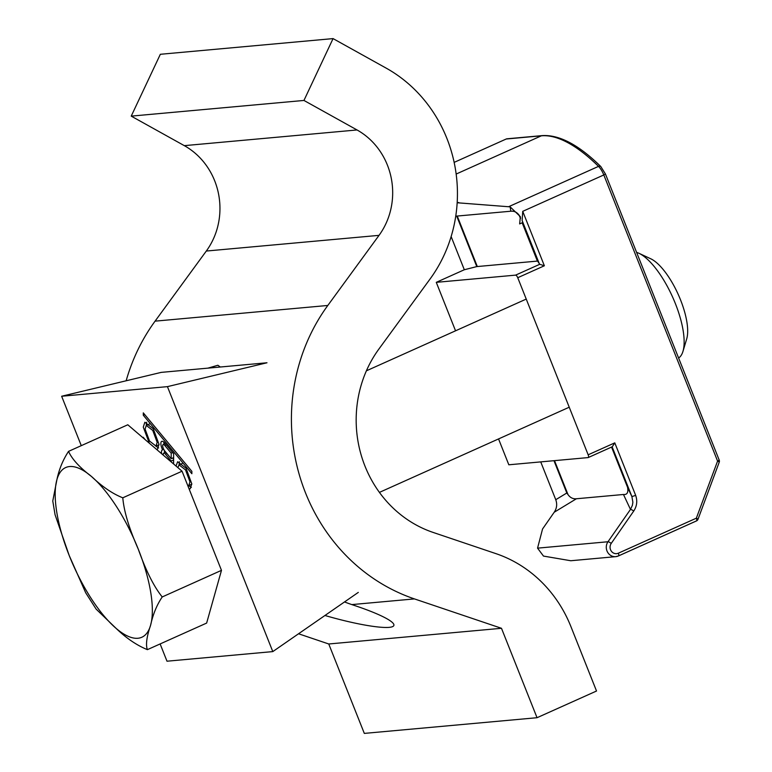 <?xml version="1.0" encoding="UTF-8"?>
<svg xmlns="http://www.w3.org/2000/svg" width="772" height="772" viewBox="0 0 772 772"><rect width="100%" height="100%" fill="white"/><g stroke="black" fill="none" stroke-linecap="round" stroke-linejoin="round"><path stroke-width="1.16" d="M498.548 438.93L508.825 464.792L588.148 457.584A2.905 1.033 65.8 0 0 588.264 457.555A2.905 1.033 65.8 0 0 588.158 454.805L517.742 277.717A2.905 1.033 -114.2 0 0 515.599 275.131L436.276 282.34L455.548 330.802M506.21 139.008A2.905 2.692 -95.2 0 1 507.021 138.796L542.156 135.611A2.905 2.692 -95.2 0 0 541.355 135.814L506.21 139.008L454.148 162.381M451.137 236.579L464.319 269.746L436.276 282.34M537.553 548.149L607.979 541.751A9.303 8.627 84.8 0 0 606.985 550.947A9.303 8.627 84.8 0 0 615.757 556.651L570.778 560.742L543.488 556.081L537.553 548.149L542.552 528.994L554.199 512.251C556.824 508.362 557.345 504.184 555.763 499.706L540.728 461.897M697.772 519.392A2.905 0.502 -159.6 0 0 697.994 519.295L719.224 462.196A2.905 2.905 0 0 0 719.205 460.112L717.584 461.087L603.81 174.954L522.731 211.345L522.133 220.541L522.789 222.519L519.653 223.919L520.347 216.642L510.138 206.857L457.169 202.756M611.559 447.104L627.559 487.325C628.504 492.497 627.144 494.891 623.467 494.485L576.404 498.76C572.978 499.088 570.18 497.699 568.009 494.601L554.508 460.643M555.763 499.706L566.812 492.999L568.009 494.601M588.158 454.805L614.782 442.858L612.293 446.747L588.37 457.487M588.264 457.555L612.293 446.747M623.467 494.485L630.473 509.423L632.384 505.342L632.876 502.254L631.901 496.579L635.674 495.402C637.576 500.989 636.919 506.21 633.716 511.083L611.221 543.42A6.398 5.935 84.8 0 0 618.343 553.196L696.344 518.186L717.584 461.087A2.905 0.502 -159.6 0 1 719.224 462.196M520.453 217.559L519.228 215.378L520.502 218.582M455.76 216.064L456.706 216.092L476.787 266.591L537.601 261.071L539.744 264.294L515.599 275.131M517.742 277.717L544.366 265.771L539.744 264.294M476.787 266.591L464.319 269.746M519.228 215.378C517.057 212.281 514.248 210.891 510.832 211.219L456.706 216.092M457.188 202.418L458.838 202.602M618.555 555.879L696.334 520.965A2.905 1.033 -114.2 0 0 696.46 520.936A2.905 1.033 -114.2 0 0 696.344 518.186A2.905 0.502 -159.6 0 1 697.994 519.295A2.905 2.905 0 0 1 696.46 520.936L618.449 555.946A2.905 1.033 -114.2 0 0 618.343 553.196M358.295 592.404L272.796 651.597L166.993 661.208L160.132 643.944M167.437 386.637L61.644 396.248L161.194 372.384L266.987 362.772L167.437 386.637L272.796 651.597M61.644 396.248L81.282 445.656M143.187 437.956L143.196 437.251L145.223 439.693M191.861 473.718L143.293 415.22L143.303 412.866L191.871 471.354L191.861 473.718M149.343 443.215L143.274 427.128L144.856 422.236L153.281 428.798L159.003 444.354L157.42 449.246L156.591 449.42M161.589 453.695A7.556 2.683 65.8 0 1 161.445 452.102A7.556 2.683 65.8 0 1 162.294 449.96A7.556 2.683 65.8 0 1 162.612 449.883A7.556 2.683 65.8 0 1 160.865 443.504A7.556 2.683 65.8 0 1 161.724 441.362A7.556 2.683 65.8 0 1 164.841 443.147L173.642 453.753L173.594 463.972M176.035 466.056L177.637 461.724L186.071 468.286L191.784 483.841L190.201 488.734L189.082 488.888M144.731 414.583L143.293 415.22M146.651 422.236L146.226 425.44M155.838 446.129L158.598 447.914M146.284 425.42L145.088 429.107L149.517 441.044L155.992 446.071L157.189 442.375L152.76 430.438L146.284 425.42L149.411 424.021M159.022 444.711L155.992 446.071M163.741 449.372L162.612 449.883M163.847 442.115A7.556 2.683 -114.2 0 0 163.847 442.173A7.556 2.683 -114.2 0 0 164.06 444.141M164.417 450.51A7.556 2.683 -114.2 0 0 164.417 450.771A7.556 2.683 -114.2 0 0 164.629 452.739M172.716 457.999L173.613 459.089M162.689 445.705A4.072 1.448 -114.2 0 0 164.803 451.012L171.181 458.693L171.201 453.183L164.832 445.512A4.072 1.448 -114.2 0 0 163.153 444.547A4.072 1.448 -114.2 0 0 162.689 445.705M172.638 452.537L171.201 453.183M173.623 457.593L171.181 458.693M173.613 459.958L171.162 461.048L165.401 454.11A4.072 1.448 -114.2 0 0 163.722 453.145A4.072 1.448 -114.2 0 0 163.259 454.303A4.072 1.448 -114.2 0 0 163.346 455.21M171.162 461.897L171.162 461.048M179.442 461.724L179.007 464.927M188.629 485.607L191.379 487.393M187.789 485.646L188.773 485.549L189.97 481.863L185.541 469.926L179.065 464.898L182.192 463.509M191.803 484.189L188.773 485.549M179.065 464.898L177.859 467.62M303.956 100.447L357.031 129.957A69.75 64.713 -95.2 0 1 379.033 235.354L327.81 305.461A186.004 172.581 84.8 0 0 300.134 477.55A186.004 172.581 84.8 0 0 414.448 598.908L501.482 628.292L537.042 717.709L596.524 691.017L570.923 626.623A127.872 118.647 84.8 0 0 496 553.659L433.073 532.41A116.254 107.858 -95.2 0 1 361.624 456.57A116.254 107.858 -95.2 0 1 378.917 349.012L430.139 278.904A139.5 129.435 84.8 0 0 386.135 68.11L333.06 38.6L303.956 100.447L131.23 116.128L160.335 54.291L333.06 38.6M324.964 615.487A63.941 9.052 15.6 0 0 389.156 627.366A63.941 9.052 15.6 0 0 393.874 625.417A63.941 9.052 15.6 0 0 356.046 606.01L351.839 604.592A186.004 172.581 -95.2 0 1 344.534 601.938M126.154 380.779A186.004 172.581 -95.2 0 1 155.075 321.152L206.307 251.045A69.75 64.713 84.8 0 0 184.305 145.647L131.23 116.128M207.909 368.138L217.878 365.252L220.329 367.009M537.042 717.709L364.316 733.4L328.756 643.983L298.542 633.773M328.756 643.983L501.482 628.292M221.477 570.354L206.645 623.072L147.384 649.657C145.58 644.967 146.651 636.813 150.608 625.185C153.001 614.271 156.87 604.852 162.226 596.949L221.477 570.354L182.057 471.209L127.795 424.774L68.544 451.369C71.96 459.079 79.612 467.446 91.472 476.469A92.997 33.042 -114.2 0 0 69.625 466.539A92.997 33.042 -114.2 0 0 56.925 479.605C59.068 469.308 62.947 459.9 68.544 451.369M147.384 649.657C136.644 645.238 126.203 638.135 116.061 628.331L96.153 609.137L85.731 592.848L69.219 555.541L55.063 514.721L52.776 501.009L56.925 479.605A92.997 33.042 -114.2 0 0 69.219 555.541A92.997 33.042 -114.2 0 0 116.061 628.331A92.997 33.042 -114.2 0 0 137.908 638.261A92.997 33.042 -114.2 0 0 150.608 625.185A92.997 33.042 -114.2 0 0 138.313 549.259C129.098 528.405 123.925 511.257 122.796 497.805L182.057 471.209M122.796 497.805C112.741 493.868 102.3 486.756 91.472 476.469A92.997 33.042 -114.2 0 1 138.313 549.259C145.966 570.817 153.937 586.71 162.226 596.949M636.601 252.386A58.122 20.651 65.8 0 1 638.936 253.284A58.122 20.651 65.8 0 1 672.624 297.095A58.122 20.651 65.8 0 1 682.959 351.376A58.122 20.651 65.8 0 1 678.607 358.015M638.936 253.284L650.786 258.803A47.43 16.849 65.8 0 1 678.279 294.557A47.43 16.849 65.8 0 1 686.713 338.85L682.959 351.376M615.757 556.651A9.303 8.627 84.8 0 0 618.324 555.975A2.905 1.033 -114.2 0 0 618.449 555.946L615.757 556.651M576.404 498.76L554.199 512.251M633.716 511.083A2.905 0.724 34.8 0 0 630.473 509.423L607.979 541.751A2.905 0.724 -145.2 0 1 611.221 543.42M553.968 460.691L566.812 492.999M635.674 495.402L614.782 442.858M544.366 265.771L522.731 211.345M600.799 166.549A2.905 2.007 -45.4 0 0 598.512 166.376A11.628 4.13 -114.2 0 1 603.81 174.954L605.431 173.98L600.799 166.549C578.768 144.856 559.217 134.54 542.156 135.611M456.155 174.057L541.355 135.814A201.695 71.671 -114.2 0 1 598.512 166.376L508.632 206.713M539.522 264.265L522.133 220.541M510.832 211.219L510.138 206.857M522.345 222.712L537.601 261.071M520.482 218.032L520.125 217.115M522.171 222.79L537.38 261.032M477.299 266.494L457.265 216.083M627.559 487.325L631.901 496.579L612.128 446.853M164.832 445.512L166.26 444.865M165.401 454.11L166.839 453.463M351.839 604.592L414.448 598.908M327.81 305.461L155.075 321.152M206.307 251.045L379.033 235.354M357.031 129.957L184.305 145.647M719.205 460.112L605.431 173.98M165.227 443.62L163.153 444.547M165.797 452.218L163.722 453.145M366.391 370.821L526.234 299.082M379.419 492.391L569.234 407.211"/></g></svg>
